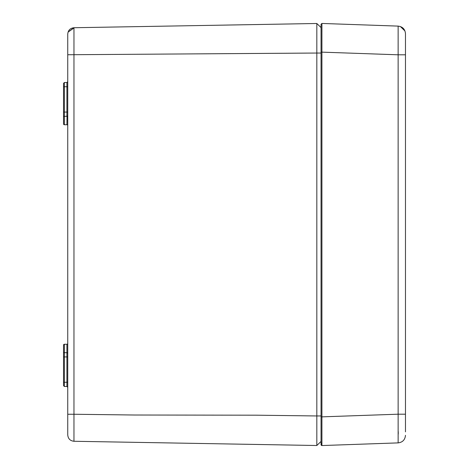 <?xml version="1.0" encoding="UTF-8"?>
<svg xmlns="http://www.w3.org/2000/svg" width="469" height="469" viewBox="0 0 469 469"><rect width="100%" height="100%" fill="white"/><g stroke="black" fill="none" stroke-linecap="round" stroke-linejoin="round"><path stroke-width="0.7" d="M67.747 414.256L73.967 414.256L73.967 27.73C70.18 28.158 68.105 30.268 67.747 34.061L67.747 434.939C68.105 438.732 70.18 440.842 73.967 441.27C70.18 440.842 68.105 438.732 67.747 434.939C68.105 438.732 70.18 440.842 73.967 441.27L73.938 439.447M67.747 343.419A0.844 0.844 0 0 1 66.903 344.264L64.37 344.264L64.37 352.706L66.903 352.706A0.844 0.844 0 0 1 67.747 353.55A0.844 0.844 0 0 0 66.903 352.706L66.903 344.264A0.844 0.844 0 0 0 67.747 343.419M67.735 115.579L67.747 115.45A0.844 0.844 0 0 1 66.903 116.294L66.903 82.521L67.747 81.676M63.526 120.515L63.526 123.892A0.844 0.844 0 0 0 64.37 124.736A0.844 0.844 0 0 1 64.241 124.731A0.844 0.844 0 0 0 64.37 124.736A0.844 0.844 0 0 1 63.526 123.892L63.526 117.139A0.844 0.844 0 0 1 64.37 116.294L64.37 124.736L66.903 124.736A0.844 0.844 0 0 1 67.747 125.581A0.844 0.844 0 0 0 66.903 124.736L67.026 116.283M67.747 54.744L316.821 53.038L316.821 415.962L256.168 415.188L134.697 415.018L73.967 414.256L73.967 441.27L316.821 445.509L193.978 443.363M74.313 27.724L68.052 32.127L73.967 27.73L316.821 23.491L316.821 53.038L321.042 53.038M66.903 82.521L64.37 82.521L64.37 86.742L63.526 86.742L63.526 83.365L63.526 117.139A0.844 0.844 0 0 1 64.37 116.294L66.903 116.294A0.844 0.844 0 0 0 67.747 115.45M172.545 442.988L73.967 441.27C70.18 440.842 68.105 438.732 67.747 434.939M321.042 415.962L316.821 415.962L316.821 445.509L317.701 444.659M316.821 436.856L316.821 431.673M63.526 348.485L63.526 345.108A0.844 0.844 0 0 1 64.37 344.264L63.526 345.108L63.526 385.635L63.526 382.258L66.903 382.258L66.903 352.706M64.37 352.706A0.844 0.844 0 0 1 63.526 351.861A0.844 0.844 0 0 0 64.37 352.706L64.37 386.479L63.526 385.635M64.06 124.678A0.844 0.844 0 0 1 63.884 124.584A0.844 0.844 0 0 0 64.06 124.678L64.241 124.731M321.224 445.228L321.042 441.429L316.821 445.509M321.042 27.571L316.821 23.491M405.474 54.803L398.14 54.803L398.14 26.112C402.619 26.68 405.064 29.213 405.474 33.704L405.474 431.861M405.474 400.198L405.474 68.802M404.976 31.001L400.426 26.545L404.976 31.001M405.474 435.296C405.064 439.787 402.619 442.32 398.14 442.888C402.619 442.32 405.064 439.787 405.474 435.296C405.064 439.787 402.619 442.32 398.14 442.888L398.14 414.197L405.474 414.197M398.245 431.609L398.251 434.089M398.14 26.112L321.916 23.45L321.916 52.141L398.14 54.803L398.14 414.197L321.916 416.859L321.916 445.55L321.388 445.386M321.927 31.863L321.916 23.45L321.042 24.294L321.042 444.706L321.916 445.55L321.042 444.706M398.14 442.888L321.916 445.55M321.916 23.45L321.042 24.294L321.916 23.45M67.747 356.927L63.526 356.927M67.747 382.258L66.903 382.258L66.903 386.479L67.747 387.324M67.747 86.742L64.37 86.742L64.37 112.073L67.747 112.073M64.37 116.294L64.37 112.073L63.526 112.073M63.526 345.108A0.844 0.844 0 0 1 64.37 344.264M321.042 52.141L321.916 52.141L321.916 416.859L321.042 416.859M66.903 386.479L64.37 386.479M64.37 82.521L63.526 83.365"/></g></svg>

